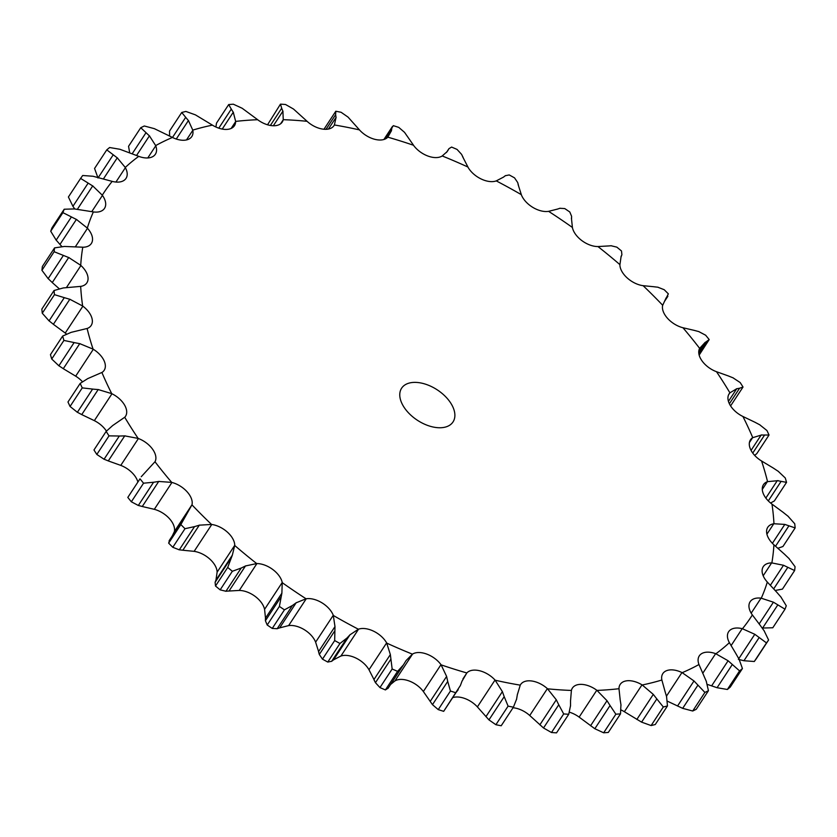 <?xml version="1.0" encoding="UTF-8"?>
<svg xmlns="http://www.w3.org/2000/svg" width="837" height="837" viewBox="0 0 837 837"><rect width="100%" height="100%" fill="white"/><g stroke="black" fill="none" stroke-linecap="round" stroke-linejoin="round"><path stroke-width="1.26" d="M759.63 424.704L766.943 430.532A414.284 244.676 -146.7 0 1 769.025 435.01L756.826 453.591L754.66 455.38M754.807 422.172L760.048 424.955M742.911 416.481A386.924 228.522 -146.7 0 1 752.745 437.657L752.578 437.72A19.722 11.645 -146.7 0 0 750.475 439.802A19.722 11.645 -146.7 0 0 750.14 448.36A19.722 11.645 -146.7 0 0 761.325 460.842A50.963 30.101 -146.7 0 0 761.565 460.988A386.924 228.522 -146.7 0 1 767.55 481.641L767.362 481.673A19.722 11.645 -146.7 0 0 763.47 484.654A19.722 11.645 -146.7 0 0 762.486 490.995A19.722 11.645 -146.7 0 0 771.766 503.947A50.963 30.101 -146.7 0 0 771.986 504.115A386.924 228.522 -146.7 0 1 773.963 523.742L773.765 523.753A19.722 11.645 -146.7 0 0 767.77 527.279A19.722 11.645 -146.7 0 0 766.577 531.516A19.722 11.645 -146.7 0 0 773.723 544.615A50.963 30.101 -146.7 0 0 773.922 544.803A386.924 228.522 -146.7 0 1 771.86 562.924L771.641 562.893A19.722 11.645 -146.7 0 0 763.292 566.628A19.722 11.645 -146.7 0 0 762.319 568.909A19.722 11.645 -146.7 0 0 767.142 581.851A50.963 30.101 -146.7 0 0 767.32 582.05A386.924 228.522 -146.7 0 1 761.262 598.214L761.032 598.162A19.722 11.645 -146.7 0 0 750.13 601.74A19.722 11.645 -146.7 0 0 749.806 602.284A19.722 11.645 -146.7 0 0 752.201 614.724A50.963 30.101 -146.7 0 0 752.358 614.933A386.924 228.522 -146.7 0 1 742.44 628.744L742.21 628.671A19.722 11.645 -146.7 0 0 729.362 630.795A19.722 11.645 -146.7 0 0 728.619 631.736A19.722 11.645 -146.7 0 0 729.268 642.45A50.963 30.101 -146.7 0 0 729.383 642.659A386.924 228.522 -146.7 0 1 715.865 653.781L715.635 653.666A19.722 11.645 -146.7 0 0 701.479 653.739A19.722 11.645 -146.7 0 0 699.282 655.884A19.722 11.645 -146.7 0 0 698.895 664.316A50.963 30.101 -146.7 0 0 698.968 664.526A386.924 228.522 -146.7 0 1 682.186 672.676L681.956 672.55A19.722 11.645 -146.7 0 0 666.838 670.573A19.722 11.645 -146.7 0 0 662.831 673.586A19.722 11.645 -146.7 0 0 661.826 679.811A50.963 30.101 -146.7 0 0 661.868 680.01A386.924 228.522 -146.7 0 1 642.23 684.99L642.021 684.844A19.722 11.645 -146.7 0 0 626.306 680.868A19.722 11.645 -146.7 0 0 620.186 684.415A19.722 11.645 -146.7 0 0 618.993 688.537A50.963 30.101 -146.7 0 0 618.993 688.715A386.924 228.522 -146.7 0 1 596.98 690.41L596.781 690.243A19.722 11.645 -146.7 0 0 580.868 684.363A19.722 11.645 -146.7 0 0 572.382 688.098A19.722 11.645 -146.7 0 0 571.441 690.274A50.963 30.101 -146.7 0 0 571.399 690.441A386.924 228.522 -146.7 0 1 547.544 688.809L547.377 688.631A19.722 11.645 -146.7 0 0 531.652 680.983A19.722 11.645 -146.7 0 0 520.604 684.551A19.722 11.645 -146.7 0 0 520.332 685.001A50.963 30.101 -146.7 0 0 520.258 685.147A386.924 228.522 -146.7 0 1 495.159 680.219L495.023 680.031A19.722 11.645 -146.7 0 0 479.873 670.814A19.722 11.645 -146.7 0 0 466.941 672.822A50.963 30.101 -146.7 0 0 466.826 672.948A386.924 228.522 -146.7 0 1 441.099 664.85L440.994 664.651A19.722 11.645 -146.7 0 0 426.797 654.105A19.722 11.645 -146.7 0 0 412.568 654.063A50.963 30.101 -146.7 0 0 412.421 654.157A386.924 228.522 -146.7 0 1 386.704 643.088L386.631 642.889A19.722 11.645 -146.7 0 0 373.731 631.255A19.722 11.645 -146.7 0 0 358.56 629.162A50.963 30.101 -146.7 0 0 358.382 629.225A386.924 228.522 -146.7 0 1 333.304 615.457L333.272 615.279A19.722 11.645 -146.7 0 0 321.983 602.839A19.722 11.645 -146.7 0 0 306.248 598.748A50.963 30.101 -146.7 0 0 306.039 598.779A386.924 228.522 -146.7 0 1 282.226 582.657L282.226 582.479A19.722 11.645 -146.7 0 0 272.831 569.547A19.722 11.645 -146.7 0 0 256.917 563.563A50.963 30.101 -146.7 0 0 256.687 563.563A386.924 228.522 -146.7 0 1 234.716 545.473L234.747 545.316A19.722 11.645 -146.7 0 0 227.486 532.217A19.722 11.645 -146.7 0 0 211.782 524.475A50.963 30.101 -146.7 0 0 211.541 524.443A386.924 228.522 -146.7 0 1 191.945 504.837L192.018 504.701A19.722 11.645 -146.7 0 0 187.059 491.748A19.722 11.645 -146.7 0 0 171.951 482.457A50.963 30.101 -146.7 0 0 171.7 482.384A386.924 228.522 -146.7 0 1 154.981 461.742L155.075 461.626A19.722 11.645 -146.7 0 0 152.543 449.145A19.722 11.645 -146.7 0 0 138.408 438.515A50.963 30.101 -146.7 0 0 138.157 438.421A386.924 228.522 -146.7 0 1 124.713 417.255L124.849 417.161A19.722 11.645 -146.7 0 0 125.519 416.292A19.722 11.645 -146.7 0 0 124.797 405.453A19.722 11.645 -146.7 0 0 111.98 393.767A50.963 30.101 -146.7 0 0 111.729 393.641A386.924 228.522 -146.7 0 1 101.894 372.465L102.062 372.402A19.722 11.645 -146.7 0 0 104.165 370.32A19.722 11.645 -146.7 0 0 104.51 361.762A19.722 11.645 -146.7 0 0 93.315 349.28A50.963 30.101 -146.7 0 0 93.074 349.134A386.924 228.522 -146.7 0 1 87.1 328.481L87.278 328.449A19.722 11.645 -146.7 0 0 91.181 325.467A19.722 11.645 -146.7 0 0 92.154 319.127A19.722 11.645 -146.7 0 0 82.884 306.175A50.963 30.101 -146.7 0 0 82.654 306.007A386.924 228.522 -146.7 0 1 80.676 286.38L80.875 286.369A19.722 11.645 -146.7 0 0 86.87 282.843A19.722 11.645 -146.7 0 0 88.063 278.606A19.722 11.645 -146.7 0 0 80.927 265.507A50.963 30.101 -146.7 0 0 80.718 265.319A386.924 228.522 -146.7 0 1 82.79 247.197L83.009 247.229A19.722 11.645 -146.7 0 0 91.348 243.494A19.722 11.645 -146.7 0 0 92.321 241.213A19.722 11.645 -146.7 0 0 87.498 228.271A50.963 30.101 -146.7 0 0 87.32 228.072A386.924 228.522 -146.7 0 1 93.378 211.907L93.608 211.96A19.722 11.645 -146.7 0 0 104.51 208.382A19.722 11.645 -146.7 0 0 104.834 207.838A19.722 11.645 -146.7 0 0 102.438 195.398A50.963 30.101 -146.7 0 0 102.292 195.188A386.924 228.522 -146.7 0 1 112.2 181.378L112.43 181.451A19.722 11.645 -146.7 0 0 125.278 179.327A19.722 11.645 -146.7 0 0 126.021 178.386A19.722 11.645 -146.7 0 0 125.372 167.672A50.963 30.101 -146.7 0 0 125.268 167.463A386.924 228.522 -146.7 0 1 138.775 156.341L139.005 156.456A19.722 11.645 -146.7 0 0 153.171 156.383A19.722 11.645 -146.7 0 0 155.368 154.238A19.722 11.645 -146.7 0 0 155.755 145.805A50.963 30.101 -146.7 0 0 155.672 145.596A386.924 228.522 -146.7 0 1 172.464 137.446L172.684 137.571A19.722 11.645 -146.7 0 0 187.802 139.549A19.722 11.645 -146.7 0 0 191.809 136.536A19.722 11.645 -146.7 0 0 192.813 130.31A50.963 30.101 -146.7 0 0 192.772 130.112A386.924 228.522 -146.7 0 1 212.42 125.131L212.629 125.278A19.722 11.645 -146.7 0 0 228.344 129.254A19.722 11.645 -146.7 0 0 234.454 125.707A19.722 11.645 -146.7 0 0 235.647 121.585A50.963 30.101 -146.7 0 0 235.647 121.407A386.924 228.522 -146.7 0 1 257.67 119.712L257.859 119.879A19.722 11.645 -146.7 0 0 273.772 125.759A19.722 11.645 -146.7 0 0 282.257 122.024A19.722 11.645 -146.7 0 0 283.199 119.848A50.963 30.101 -146.7 0 0 283.241 119.681A386.924 228.522 -146.7 0 1 307.095 121.313L307.263 121.491A19.722 11.645 -146.7 0 0 322.988 129.139A19.722 11.645 -146.7 0 0 334.036 125.571A19.722 11.645 -146.7 0 0 334.308 125.121A50.963 30.101 -146.7 0 0 334.392 124.975A386.924 228.522 -146.7 0 1 359.481 129.902L359.617 130.091A19.722 11.645 -146.7 0 0 374.777 139.308A19.722 11.645 -146.7 0 0 387.698 137.299A50.963 30.101 -146.7 0 0 387.824 137.174A386.924 228.522 -146.7 0 1 413.541 145.272L413.645 145.471A19.722 11.645 -146.7 0 0 427.853 156.017A19.722 11.645 -146.7 0 0 442.072 156.059A50.963 30.101 -146.7 0 0 442.218 155.964A386.924 228.522 -146.7 0 1 467.935 167.034L468.009 167.233A19.722 11.645 -146.7 0 0 480.919 178.867A19.722 11.645 -146.7 0 0 496.079 180.959A50.963 30.101 -146.7 0 0 496.257 180.897A386.924 228.522 -146.7 0 1 521.336 194.665L521.378 194.843A19.722 11.645 -146.7 0 0 532.656 207.283A19.722 11.645 -146.7 0 0 548.392 211.374A50.963 30.101 -146.7 0 0 548.601 211.342A386.924 228.522 -146.7 0 1 572.414 227.465L572.424 227.643A19.722 11.645 -146.7 0 0 581.809 240.575A19.722 11.645 -146.7 0 0 597.723 246.559A50.963 30.101 -146.7 0 0 597.953 246.559A386.924 228.522 -146.7 0 1 619.924 264.649L619.893 264.806A19.722 11.645 -146.7 0 0 627.164 277.905A19.722 11.645 -146.7 0 0 642.868 285.647A50.963 30.101 -146.7 0 0 643.109 285.679A386.924 228.522 -146.7 0 1 662.695 305.285L662.622 305.421A19.722 11.645 -146.7 0 0 667.581 318.374A19.722 11.645 -146.7 0 0 682.689 327.675A50.963 30.101 -146.7 0 0 682.94 327.738A386.924 228.522 -146.7 0 1 699.659 348.38L699.565 348.495A19.722 11.645 -146.7 0 0 702.097 360.977A19.722 11.645 -146.7 0 0 716.231 371.607A50.963 30.101 -146.7 0 0 716.482 371.701A386.924 228.522 -146.7 0 1 729.906 392.835A50.963 30.101 -146.7 0 0 729.801 392.961A19.722 11.645 -146.7 0 0 729.121 393.829A19.722 11.645 -146.7 0 0 729.843 404.669A19.722 11.645 -146.7 0 0 742.66 416.355A50.963 30.101 -146.7 0 0 742.911 416.481L755.256 422.392M752.745 437.657L761.921 434.884M751.061 450.39L761.136 435.041L769.025 435.01M82.654 306.007L69.827 299.259L53.38 324.317L65.014 332.885A50.963 30.101 -146.7 0 1 65.234 333.053A19.722 11.645 -146.7 0 1 66.416 333.984M93.074 349.134L79.745 343.641L63.288 368.698L75.435 376.012A50.963 30.101 -146.7 0 1 75.675 376.158A19.722 11.645 -146.7 0 1 82.34 381.62M111.729 393.641L98.191 389.55L81.744 414.608L94.089 420.519A50.963 30.101 -146.7 0 1 94.34 420.645A19.722 11.645 -146.7 0 1 106.414 431.086M138.157 438.421L124.734 435.868L108.287 460.925L120.518 465.299A50.963 30.101 -146.7 0 1 120.769 465.393A19.722 11.645 -146.7 0 1 134.903 476.023A19.722 11.645 -146.7 0 1 137.843 481.913M171.7 482.384L158.716 481.453L142.269 506.511L154.06 509.262A50.963 30.101 -146.7 0 1 154.311 509.325A19.722 11.645 -146.7 0 1 169.419 518.626A19.722 11.645 -146.7 0 1 174.378 531.579L172.359 535.806M211.541 524.443L199.3 525.176L182.843 550.233L193.891 551.321A50.963 30.101 -146.7 0 1 194.132 551.353A19.722 11.645 -146.7 0 1 209.836 559.095A19.722 11.645 -146.7 0 1 217.107 572.194L215.841 580.909M256.687 563.563L245.471 565.969L229.024 591.027L239.047 590.441A50.963 30.101 -146.7 0 1 239.277 590.441A19.722 11.645 -146.7 0 1 255.191 596.425A19.722 11.645 -146.7 0 1 264.576 609.357L265.591 619.014M306.039 598.779L296.12 602.818L279.663 627.876L288.399 625.657A50.963 30.101 -146.7 0 1 288.608 625.626A19.722 11.645 -146.7 0 1 304.344 629.717A19.722 11.645 -146.7 0 1 315.622 642.157L318.897 652.483M358.382 629.225L349.971 634.812L333.524 659.87L340.743 656.103A50.963 30.101 -146.7 0 1 340.921 656.041A19.722 11.645 -146.7 0 1 356.081 658.133A19.722 11.645 -146.7 0 1 368.991 669.767L374.463 680.502M390.586 684.467L394.782 681.036A50.963 30.101 -146.7 0 1 394.928 680.941A19.722 11.645 -146.7 0 1 409.147 680.983A19.722 11.645 -146.7 0 1 423.355 691.529L432.467 704.66L438.243 709.619L450.442 691.038L447.711 681.444L432.467 704.66M453.11 697.503A19.722 11.645 -146.7 0 1 462.223 697.692A19.722 11.645 -146.7 0 1 477.383 706.909L488.954 719.893L495.891 724.716L508.09 706.135L504.198 696.666L488.954 719.893M513.029 707.757A19.722 11.645 -146.7 0 1 514.012 707.861A19.722 11.645 -146.7 0 1 529.737 715.509L543.516 727.981L551.489 732.511L563.688 713.93L558.76 704.764L543.516 727.981M569.463 712.214A19.722 11.645 -146.7 0 1 579.141 717.121L594.825 728.734L603.655 732.793L615.854 714.212L610.058 705.518L594.825 728.734M621.085 709.975A19.722 11.645 -146.7 0 1 624.371 711.722L641.592 722.143L651.113 725.564L663.312 706.983L656.836 698.926L641.592 722.143M752.578 437.72L749.408 442.564M764.495 435.177L752.745 453.068M729.906 392.835L736.748 388.724L728.441 401.373M761.565 460.988L773.712 468.301M729.372 403.769L739.573 388.232L743.026 387.029L730.586 405.914M765.845 498.067L777.28 480.647L786.55 482.363L774.351 500.944L770.584 503.016M716.482 371.701L728.713 376.075M767.362 481.673L762.287 489.415M767.55 481.641L778.201 480.647M699.157 355.087L709.19 339.581L704.723 342.825L698.738 351.948M699.659 348.38L705.172 342.364M771.986 504.115L783.62 512.683M773.963 523.742L784.803 524.412L795.15 527.917L782.951 546.498L777.835 548.308M682.94 327.738L694.731 330.489M773.765 523.753L766.912 534.184M784.803 524.412L772.394 543.318M662.695 305.285L666.116 297.899M773.922 544.803L784.74 554.429M771.86 562.924L783.505 565.268L794.627 570.541L782.438 589.122L775.114 590.472M643.109 285.679L654.157 286.767M771.641 562.893L763.187 575.772M783.505 565.268L770.333 585.335M619.924 264.649L621.159 256.091M767.32 582.05L777.05 592.533M761.262 598.214L773.419 602.19L785.001 609.19L772.802 627.771L762.235 628.043M597.953 246.559L607.976 245.973M761.032 598.162L751.187 613.165M773.419 602.19L759.138 623.963M572.414 227.465L571.409 217.986M752.358 614.933L760.728 626.034M764.076 630.69L768.596 640.002L756.397 658.583A414.284 244.676 -146.7 0 1 754.294 661.502L743.936 660.738L738.36 659.347M548.601 211.342L557.337 209.124M742.21 628.671L731.067 645.651M742.44 628.744L754.807 634.289L738.809 658.656M521.336 194.665L518.103 184.517M729.383 642.659L736.183 654.115M738.998 659.001L742.429 668.543L730.23 687.125A414.284 244.676 -146.7 0 1 727.374 689.479L717.079 687.721L707.338 684.415M496.257 180.897L503.476 177.13M715.635 653.666L702.724 673.335M715.865 653.781L728.106 660.759L711.659 685.817M467.935 167.034L462.537 156.498M698.968 664.526L704.022 676.087M706.219 681.109L708.447 690.703L696.248 709.284A414.284 244.676 -146.7 0 1 692.701 711.011L682.678 708.353L667.403 701.197M442.218 155.964L447.209 151.549M681.956 672.55L666.461 696.164M682.186 672.676L693.988 680.962L677.541 706.02M413.541 145.272L404.533 132.34L398.757 127.381A414.284 244.676 -146.7 0 0 393.317 125.665L384.654 139.245M661.868 680.01L665.028 691.414M666.545 696.457L667.466 705.936L655.266 724.518A414.284 244.676 -146.7 0 1 651.113 725.564M387.824 137.174L391.465 130.677L386.432 138.346M642.021 684.844L624.371 711.722M642.23 684.99L653.289 694.396L636.842 719.454M359.481 129.902L348.046 117.107L341.109 112.284A414.284 244.676 -146.7 0 0 335.794 111.237L335.637 114.669L326.032 129.306M618.993 688.715L620.165 699.701M620.949 704.681L620.51 713.856L608.311 732.438A414.284 244.676 -146.7 0 1 603.655 732.793M334.392 124.975L336.066 117.368L328.407 129.044M596.781 690.243L579.141 717.121M596.98 690.41L607.013 700.715L590.556 725.773M307.095 121.313L293.484 109.019L285.511 104.489A414.284 244.676 -146.7 0 0 280.468 104.144L281.692 108.214L270.372 125.456M571.399 690.441L570.541 700.768M280.468 104.144L267.537 124.786M570.552 705.57L568.731 714.275L556.532 732.856A414.284 244.676 -146.7 0 1 551.489 732.511M283.241 119.681L282.906 111.175L273.333 125.749M547.377 688.631L529.737 715.509M547.544 688.809L556.291 699.784L539.844 724.852M257.67 119.712L242.175 108.266L233.345 104.206A414.284 244.676 -146.7 0 0 228.689 104.562L231.294 109.103L218.781 128.166M520.258 685.147L517.381 694.564M228.689 104.562L216.49 123.144L215.915 127.025M516.607 699.104L513.405 707.181L501.206 725.763A414.284 244.676 -146.7 0 1 495.891 724.716M235.647 121.407L233.282 112.231L222.234 129.076M495.023 680.031L477.383 706.909M495.159 680.219L502.388 691.624L485.931 716.681M212.42 125.131L195.408 114.857L185.887 111.436A414.284 244.676 -146.7 0 0 181.734 112.482L185.699 117.326L172.485 137.456M466.826 672.948L461.982 681.266M181.734 112.482L169.534 131.064L169.597 135.803M460.423 685.451L443.683 711.335A414.284 244.676 -146.7 0 1 438.243 709.619M192.772 130.112L188.419 120.528L176.272 139.036M440.994 664.651L423.355 691.529M441.099 664.85L446.613 676.422L430.166 701.479M172.464 137.446L154.322 128.647L144.299 125.989A414.284 244.676 -146.7 0 0 140.752 127.716L146.025 132.675L132.309 153.569M412.421 654.157L406.144 660.508M140.752 127.716L128.553 146.297L129.662 152.585M388.159 688.15L385.397 689.929A414.284 244.676 -146.7 0 1 379.956 687.585L375.447 682.678L373.898 679.623L390.356 654.565L392.155 669.004A414.284 244.676 -146.7 0 0 397.596 671.347L403.403 664.923L388.033 688.349M155.672 145.596L149.425 135.856L136.63 155.358M386.631 642.889L368.991 669.767M386.704 643.088L390.356 654.565M138.775 156.341L119.921 149.279L109.626 147.521A414.284 244.676 -146.7 0 0 106.77 149.875L113.246 154.782L98.295 177.549M106.77 149.875L94.571 168.457L98.002 177.999M327.78 662.057A414.284 244.676 -146.7 0 1 322.475 659.148L319.305 654.471L318.541 651.646L334.988 626.589L334.674 640.567A414.284 244.676 -146.7 0 0 339.979 643.475L346.936 638.056L331.693 661.272L327.78 662.057L339.979 643.475M331.525 661.397L333.722 659.713M125.268 167.463L117.264 157.827L103.537 178.741M333.272 615.279L315.622 642.157M333.304 615.457L334.988 626.589M112.2 181.378L93.064 176.262L82.706 175.498A414.284 244.676 -146.7 0 0 80.603 178.417L88.167 183.094L72.924 206.31L74.765 208.957M80.603 178.417L68.404 196.998L72.924 206.31M272.245 628.43A414.284 244.676 -146.7 0 1 267.202 625.009L265.413 620.74L265.434 618.229L281.881 593.171L279.401 606.427A414.284 244.676 -146.7 0 0 284.434 609.849L292.427 605.486L277.183 628.713L272.245 628.43L284.434 609.849M276.942 628.775L279.924 627.771M102.292 195.188L92.719 185.908L77.391 209.271M282.226 582.479L264.576 609.357M282.226 582.657L281.881 593.171M93.378 211.907L74.409 208.926L64.198 209.229A414.284 244.676 -146.7 0 0 62.911 212.65L71.417 216.919L56.173 240.135L50.722 231.232A414.284 244.676 -146.7 0 1 51.999 227.81L64.198 209.229M87.32 228.072L76.408 219.409L59.95 244.467L61.886 246.528M55.807 239.685L60.348 244.885M220.152 589.855A414.284 244.676 -146.7 0 1 215.507 586.026L215.099 582.311L215.894 580.208L232.341 555.151L227.706 567.444A414.284 244.676 -146.7 0 0 232.351 571.273L241.202 568.041L225.959 591.257L220.152 589.855L232.351 571.273M225.666 591.257L229.348 590.985M234.747 545.316L217.107 572.194M234.716 545.473L232.341 555.151M82.79 247.197L64.418 246.455L54.562 247.878A414.284 244.676 -146.7 0 0 54.133 251.717L63.392 255.421L48.148 278.637L41.934 270.299A414.284 244.676 -146.7 0 1 42.373 266.459L54.562 247.878M80.718 265.319L68.707 257.503L52.26 282.571L59.165 288.692M47.751 278.229L52.679 282.937M172.799 547.293L184.998 528.702L194.529 526.609L179.296 549.836L172.799 547.293A414.284 244.676 -146.7 0 1 168.655 543.14L169.608 540.137M178.951 549.773L183.219 550.254M192.018 504.701L174.378 531.579M191.945 504.837L180.855 524.558A414.284 244.676 -146.7 0 0 184.998 528.702M80.676 286.38L63.319 287.938L54.049 290.502A414.284 244.676 -146.7 0 0 54.468 294.655L64.303 297.648L49.059 320.864L42.268 313.237A414.284 244.676 -146.7 0 1 41.85 309.083L54.049 290.502M48.64 320.508L53.83 324.641M131.346 501.781A414.284 244.676 -146.7 0 1 127.81 497.419L140.009 478.827A414.284 244.676 -146.7 0 0 143.545 483.2L153.569 482.238L138.325 505.464L131.346 501.781L143.545 483.2M137.948 505.339L142.677 506.605M154.981 461.742L141.254 476.724M87.1 328.481L71.166 332.352L62.649 336.055A414.284 244.676 -146.7 0 0 63.915 340.429L74.127 342.563L58.883 365.79L51.716 359.01A414.284 244.676 -146.7 0 1 50.45 354.637L62.649 336.055M58.454 365.476L63.748 368.971M96.82 454.449L109.009 435.868L119.314 436.014L104.07 459.231L96.82 454.449A414.284 244.676 -146.7 0 1 93.974 449.971L106.163 431.39L112.671 425.552L124.713 417.255M103.662 459.053L108.726 461.082M101.894 372.465L87.749 378.606L80.174 383.409A414.284 244.676 -146.7 0 0 82.246 387.887L92.614 389.069L77.37 412.296L70.057 406.468A414.284 244.676 -146.7 0 1 67.975 401.99L80.174 383.409M76.952 412.045L82.193 414.828M736.455 388.786L739.845 388.201M732.93 377.769L740.18 382.551A414.284 244.676 -146.7 0 1 743.026 387.029M728.274 375.918L733.338 377.947M778.117 471.21L785.284 477.99A414.284 244.676 -146.7 0 1 786.55 482.363M773.252 468.029L778.546 471.524M698.675 331.536L705.654 335.218A414.284 244.676 -146.7 0 1 709.19 339.581M694.323 330.395L699.052 331.661M787.941 516.136L794.731 523.763A414.284 244.676 -146.7 0 1 795.15 527.917M783.17 512.359L788.36 516.492M665.865 298.485L667.874 296.267L664.641 301.194M664.86 300.724L668.344 293.86A414.284 244.676 -146.7 0 0 664.201 289.707L657.704 287.164M653.781 286.746L658.049 287.227M788.852 558.363L795.066 566.701A414.284 244.676 -146.7 0 1 794.627 570.541M784.321 554.063L789.249 558.771M621.106 256.792L621.901 254.689L621.493 250.974A414.284 244.676 -146.7 0 0 616.848 247.145L611.041 245.743M607.652 246.015L611.334 245.743M780.827 596.865L786.278 605.768A414.284 244.676 -146.7 0 1 785.001 609.19M776.652 592.115L781.193 597.315M571.566 218.771L571.587 216.26L569.798 211.991A414.284 244.676 -146.7 0 0 564.755 208.57L559.817 208.287M557.076 209.229L560.058 208.225M754.807 634.289L766.493 642.921A414.284 244.676 -146.7 0 0 768.596 640.002M760.383 625.584L764.401 631.171M518.459 185.354L517.695 182.529L514.525 177.852A414.284 244.676 -146.7 0 0 509.22 174.943L505.307 175.728M503.278 177.287L505.475 175.603M728.106 660.759L739.573 670.897A414.284 244.676 -146.7 0 0 742.429 668.543M735.89 653.645L739.27 659.504M463.102 157.377L461.553 154.322L457.044 149.415A414.284 244.676 -146.7 0 0 451.603 147.071L448.967 148.651L447.607 150.963M693.988 680.962L704.89 692.429A414.284 244.676 -146.7 0 0 708.447 690.703M703.781 675.605L706.428 681.621M391.413 130.928L391.842 128.113M653.289 694.396L656.836 698.926M667.466 705.936A414.284 244.676 -146.7 0 1 663.312 706.983M664.86 690.923L666.681 696.98M336.097 117.661L335.585 114.418M607.013 700.715L610.058 705.518M620.51 713.856A414.284 244.676 -146.7 0 1 615.854 714.212M620.081 699.23L621.012 705.193M283.011 111.488L281.556 107.931M556.291 699.784L558.76 704.764M568.731 714.275A414.284 244.676 -146.7 0 1 563.688 713.93M570.531 700.307L570.541 706.072M233.471 112.566L231.085 108.8M502.388 691.624L504.198 696.666M513.405 707.181A414.284 244.676 -146.7 0 1 508.09 706.135M517.444 694.135L516.513 699.575M188.681 120.873L185.416 117.023M446.613 676.422L447.711 681.444M458.216 689.73L455.883 692.754A414.284 244.676 -146.7 0 1 450.442 691.038M462.129 680.868L460.256 685.88M149.76 136.19L145.669 132.372M405.935 660.822L403.162 665.321M117.661 158.151L112.828 154.489M350.264 634.509L346.623 638.401M93.169 186.212L87.697 182.832M296.476 602.567L292.04 605.779M76.889 219.681L70.904 216.689M245.89 565.781L240.763 568.26M69.23 257.733L62.848 255.222M199.761 525.05L194.048 526.776M70.371 299.437L63.738 297.501M159.218 481.39L153.045 482.342M80.289 343.766L73.551 342.479M109.009 435.868A414.284 244.676 -146.7 0 1 106.163 431.39M125.268 435.878L118.76 436.046M98.745 389.623L92.039 389.048M414.849 382.373A30.739 18.152 -146.7 0 1 445.818 396.916A30.739 18.152 -146.7 0 1 453.026 421.932A30.739 18.152 -146.7 0 1 417.36 420.237A30.739 18.152 -146.7 0 1 401.624 388.19A30.739 18.152 -146.7 0 1 414.849 382.373M781.078 481.421L768.293 500.903M706.941 341.747L698.905 353.978M788.914 525.835L775.522 546.247M787.826 567.329L773.66 588.913M777.835 604.858L762.591 628.074M759.18 637.522L743.936 660.738M754.294 661.502L766.493 642.921M732.323 664.494L717.079 687.721M727.374 689.479L739.573 670.897M697.922 685.137L682.678 708.353M692.701 711.011L704.89 692.429M323.971 129.243L335.794 111.237M443.683 711.335L455.883 692.754M379.956 687.585L392.155 669.004M385.397 689.929L397.596 671.347M390.691 659.451L375.447 682.678M322.475 659.148L334.674 640.567M334.538 631.244L319.305 654.471M267.202 625.009L279.401 606.427M280.646 597.513L265.413 620.74M50.722 231.232L62.911 212.65M215.507 586.026L227.706 567.444M230.342 559.095L215.099 582.311M41.934 270.299L54.133 251.717M168.655 543.14L180.855 524.558M42.268 313.237L54.468 294.655M127.81 497.419L140.009 478.827M51.716 359.01L63.915 340.429M70.057 406.468L82.246 387.887M729.801 392.961L728.598 394.792M334.308 125.121L333.733 126.01M283.199 119.848L280.636 123.761M235.647 121.585L231.148 128.438M466.941 672.822L462.913 678.953M192.813 130.31L186.494 139.925M412.568 654.063L394.928 680.941M155.755 145.805L147.772 157.952M358.56 629.162L340.921 656.041M125.372 167.672L115.935 182.058M306.248 598.748L288.608 625.626M102.438 195.398L91.829 211.552M256.917 563.563L239.277 590.441M87.498 228.271L75.424 246.674M211.782 524.475L194.132 551.353M80.927 265.507L66.416 287.604M171.951 482.457L154.311 509.325M82.884 306.175L65.234 333.053M138.408 438.515L120.769 465.393M93.315 349.28L75.675 376.158M111.98 393.767L94.34 420.645M448.841 148.85L446.456 152.491M446.414 152.533L448.967 148.651M383.89 139.497L392.407 126.523M169.126 540.733L183.774 518.417"/></g></svg>
